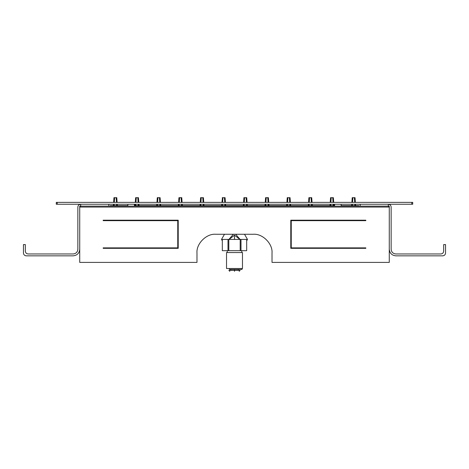 <?xml version="1.0" encoding="UTF-8"?>
<svg xmlns="http://www.w3.org/2000/svg" width="469" height="469" viewBox="0 0 469 469"><rect width="100%" height="100%" fill="white"/><g stroke="black" fill="none" stroke-linecap="round" stroke-linejoin="round"><path stroke-width="0.7" d="M355.367 202.374L355.039 197.684L354.382 197.684L354.711 202.374M354.84 204.25L354.939 205.657M355.596 205.657L355.496 204.25M330.88 202.374L331.208 197.684L330.557 197.684L330.229 202.374M244.243 202.374L244.572 197.684L243.915 197.684L243.587 202.374M157.607 202.374L157.936 197.684L157.279 197.684L156.951 202.374M117.115 202.374L116.787 197.684L116.13 197.684L116.459 202.374M114.289 202.374L114.618 197.684L113.961 197.684L113.633 202.374M113.504 204.25L113.404 205.657M114.061 205.657L114.16 204.25M116.588 204.25L116.687 205.657M117.344 205.657L117.244 204.25M135.946 202.374L136.274 197.684L135.623 197.684L135.295 202.374M135.16 204.25L135.066 205.657M135.717 205.657L135.817 204.25M138.771 202.374L138.443 197.684L137.792 197.684L138.121 202.374M138.249 204.25L138.349 205.657M139.006 205.657L138.906 204.25M156.822 204.25L156.722 205.657M157.379 205.657L157.478 204.25M160.433 202.374L160.105 197.684L159.448 197.684L159.777 202.374M159.911 204.25L160.005 205.657M160.662 205.657L160.562 204.25M179.269 202.374L179.592 197.684L178.941 197.684L178.613 202.374M178.478 204.25L178.384 205.657M179.035 205.657L179.135 204.25M182.089 202.374L181.767 197.684L181.11 197.684L181.439 202.374M181.567 204.25L181.667 205.657M182.324 205.657L182.224 204.25M200.925 202.374L201.254 197.684L200.597 197.684L200.269 202.374M200.14 204.25L200.04 205.657M200.697 205.657L200.796 204.25M203.751 202.374L203.423 197.684L202.766 197.684L203.095 202.374M203.229 204.25L203.323 205.657M203.98 205.657L203.88 204.25M222.453 197.684L221.931 202.374M222.587 202.374L222.916 197.684L222.259 197.684M221.802 204.25L221.702 205.657M222.353 205.657L222.453 204.25M225.413 202.374L225.085 197.684L224.428 197.684L224.757 202.374M224.886 204.25L224.985 205.657M225.642 205.657L225.542 204.25M243.458 204.25L243.358 205.657M244.015 205.657L244.115 204.25M247.069 202.374L246.741 197.684L246.084 197.684L246.413 202.374M246.547 204.25L246.647 205.657M247.298 205.657L247.198 204.25M265.905 202.374L266.234 197.684L265.577 197.684L265.249 202.374M265.12 204.25L265.02 205.657M265.677 205.657L265.771 204.25M268.731 202.374L268.403 197.684L267.746 197.684L268.075 202.374M268.204 204.25L268.303 205.657M268.96 205.657L268.86 204.25M287.561 202.374L287.89 197.684L287.233 197.684L286.911 202.374M286.776 204.25L286.676 205.657M287.333 205.657L287.433 204.25M290.387 202.374L290.059 197.684L289.408 197.684L289.731 202.374M289.865 204.25L289.965 205.657M290.616 205.657L290.522 204.25M309.223 202.374L309.552 197.684L308.895 197.684L308.567 202.374M308.438 204.25L308.338 205.657M308.995 205.657L309.089 204.25M312.049 202.374L311.721 197.684L311.064 197.684L311.393 202.374M311.522 204.25L311.621 205.657M312.278 205.657L312.178 204.25M330.094 204.25L329.994 205.657M330.651 205.657L330.751 204.25M333.705 202.374L333.377 197.684L332.726 197.684L333.054 202.374M333.183 204.25L333.283 205.657M333.934 205.657L333.84 204.25M352.541 202.374L352.87 197.684L352.213 197.684L351.885 202.374M351.756 204.25L351.656 205.657M352.313 205.657L352.412 204.25M127.849 205.657L110.215 205.657L110.215 206.126M358.785 206.126L358.785 205.657L341.151 205.657M334.585 205.657L134.415 205.657M354.382 197.684L352.87 197.684M332.726 197.684L331.208 197.684M311.064 197.684L309.552 197.684M289.408 197.684L287.89 197.684M267.746 197.684L266.234 197.684M246.084 197.684L244.572 197.684M224.428 197.684L222.916 197.684M202.766 197.684L201.254 197.684M181.11 197.684L179.592 197.684M159.448 197.684L157.936 197.684M137.792 197.684L136.274 197.684M116.13 197.684L114.618 197.684M389.27 207.064L389.27 206.126L388.332 206.126L388.332 204.25L388.332 206.126L389.27 206.126L388.332 206.126L389.27 206.126L389.27 262.406L272.02 262.406L389.27 262.406L389.27 206.126L389.27 207.064L79.73 207.064L79.73 262.406L79.73 206.126L79.73 207.064L79.73 206.126L79.73 207.064L389.27 207.064L388.332 206.126L360.192 206.126L388.332 206.126L389.27 207.064M391.146 207.064L391.146 249.274L391.146 207.064C390.964 205.369 390.026 204.431 388.332 204.25C390.026 204.431 390.964 205.369 391.146 207.064M442.736 255.84L395.836 255.84L442.736 255.84C444.43 255.658 445.368 254.72 445.55 253.026L445.55 244.584L445.55 253.026C445.368 254.72 444.43 255.658 442.736 255.84M103.18 247.867L103.18 248.336L103.18 247.867L103.18 248.336L178.22 248.336L103.18 248.336L103.18 247.867L177.751 247.867L177.751 220.665L103.18 220.665L103.18 220.196L103.18 220.665L103.18 220.196L178.22 220.196L178.22 248.336L178.22 220.196L103.18 220.196L178.22 220.196L178.22 248.336L103.18 248.336L178.22 248.336M290.78 248.336L365.82 248.336L290.78 248.336L290.78 220.196L290.78 248.336L290.78 220.196L365.82 220.196L365.82 220.665L365.82 220.196L365.82 220.665L291.249 220.665L291.249 247.867L365.82 247.867L365.82 248.336L365.82 247.867L365.82 248.336L290.78 248.336L365.82 248.336L365.82 247.867M80.668 206.126L108.808 206.126L108.808 204.25L108.808 206.126L80.668 206.126L80.668 204.25L80.668 206.126L79.73 206.126L80.668 206.126L79.73 207.064L80.668 206.126M196.98 262.406L79.73 262.406L196.98 262.406L196.98 253.026C196.142 243.745 206.46 233.427 215.74 234.266L253.26 234.266C262.54 233.427 272.858 243.745 272.02 253.026L272.02 262.406L272.02 253.026C272.858 243.745 262.54 233.427 253.26 234.266L215.74 234.266C206.46 233.427 196.142 243.745 196.98 253.026L196.98 262.406M360.192 204.25L360.192 206.126L360.192 204.25M291.249 247.867L291.249 220.665M365.82 220.196L290.78 220.196L365.82 220.196L365.82 220.665M177.751 220.665L177.751 247.867M23.45 253.026L23.45 244.584L25.326 244.584L25.326 251.15L25.326 244.584L23.45 244.584L23.45 253.026C23.632 254.72 24.57 255.658 26.264 255.84L73.164 255.84L26.264 255.84C24.57 255.658 23.632 254.72 23.45 253.026M28.14 253.964L73.164 253.964L28.14 253.964C26.446 253.782 25.508 252.844 25.326 251.15C25.508 252.844 26.446 253.782 28.14 253.964M77.854 249.274L77.854 207.064L77.854 249.274C77.555 252.099 75.99 253.665 73.164 253.964C75.99 253.665 77.555 252.099 77.854 249.274M395.836 253.964L440.86 253.964L395.836 253.964C393.01 253.665 391.445 252.099 391.146 249.274C391.445 252.099 393.01 253.665 395.836 253.964M443.674 244.584L445.55 244.584L443.674 244.584L443.674 251.15L443.674 244.584M73.164 255.84C77.121 255.423 79.314 253.231 79.73 249.274C79.314 253.231 77.121 255.423 73.164 255.84M80.668 204.25C78.974 204.431 78.036 205.369 77.854 207.064C78.036 205.369 78.974 204.431 80.668 204.25M443.674 251.15C443.492 252.844 442.554 253.782 440.86 253.964C442.554 253.782 443.492 252.844 443.674 251.15M389.27 249.274C389.686 253.231 391.879 255.423 395.836 255.84C391.879 255.423 389.686 253.231 389.27 249.274M103.18 220.196L103.18 220.665M253.26 234.266C262.54 233.427 272.858 243.745 272.02 253.026M196.98 253.026C196.142 243.745 206.46 233.427 215.74 234.266M360.192 206.126L108.808 206.126M411.782 204.25L411.782 202.374L57.218 202.374L57.218 204.25L411.782 204.25L56.28 204.25L56.28 202.374L412.72 202.374L412.72 204.25L411.782 204.25L412.72 204.25L412.72 202.374L411.782 202.374L411.782 204.25M56.28 204.25L57.218 204.25L57.218 202.374L56.28 202.374L56.28 204.25M246.682 250.681L222.318 250.681L246.682 250.681L246.682 239.424L241.002 239.424L241.002 250.681L241.002 239.424L240.187 239.424L240.187 250.681L240.187 239.424L228.813 239.424L228.813 250.681L228.813 239.424L227.998 239.424L227.998 250.681L227.998 239.424L222.318 239.424L222.318 250.681M239.19 271.317L240.128 270.379L234.5 270.379L234.5 271.317C240.069 271.317 240.069 271.317 234.5 271.317C228.931 271.317 228.931 271.317 234.5 271.317L234.5 270.379L228.872 270.379L229.81 271.317M234.5 271.317C228.931 271.317 228.931 271.317 234.5 271.317C240.069 271.317 240.069 271.317 234.5 271.317M229.833 269.441L229.394 269.441L229.833 269.441M242.004 269.441L229.394 269.441L242.004 269.441L242.004 268.502M229.394 268.502L229.394 269.441M242.473 268.502L226.527 268.502L242.473 268.502L242.473 252.557L242.473 268.502M242.473 252.557L226.527 252.557L226.527 268.502L226.527 252.557M234.5 269.91C230.044 269.91 230.044 269.91 234.5 269.91C238.956 269.91 238.956 269.91 234.5 269.91M234.5 239.424L234.5 235.198L229.036 239.424L234.5 235.198L234.5 239.424M239.964 239.424L234.5 235.198L239.964 239.424M240.116 239.424L235.643 234.266L240.116 239.424M233.357 234.266L228.884 239.424L233.357 234.266M246.682 240.832L247.497 239.424L244.519 234.266L247.497 239.424L246.682 240.832M224.481 234.266L221.503 239.424L222.318 240.832L221.503 239.424L224.481 234.266M111.247 206.126L111.247 205.657M357.753 205.657L357.753 206.126M134.415 204.25L134.415 206.126M127.849 204.25L127.849 206.126M341.151 204.25L341.151 206.126M334.585 204.25L334.585 206.126M230.748 269.441L230.748 269.91M238.252 269.91L238.252 269.441M241.769 250.681L241.769 252.557M227.231 250.681L227.231 252.557"/></g></svg>
